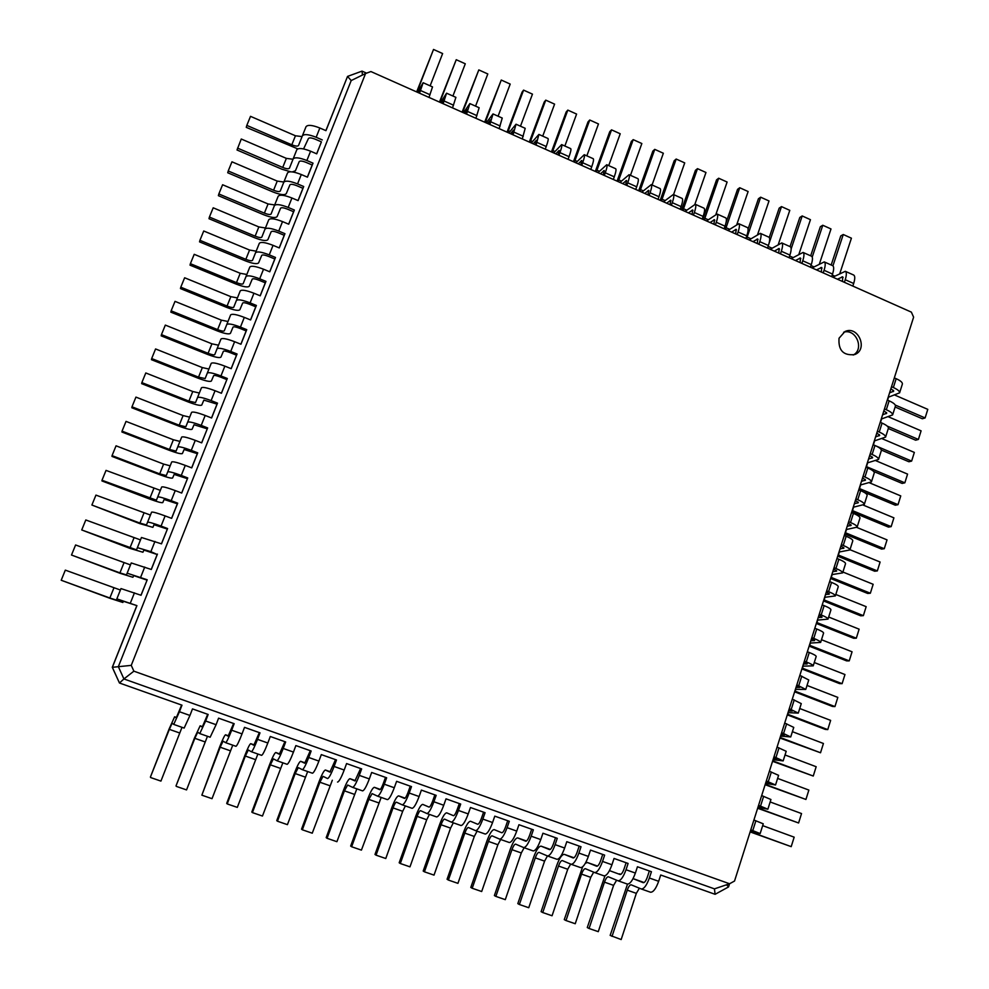 <?xml version="1.0" encoding="UTF-8"?>
<svg xmlns="http://www.w3.org/2000/svg" width="989" height="989" viewBox="0 0 989 989"><rect width="100%" height="100%" fill="white"/><g stroke="black" fill="none" stroke-linecap="round" stroke-linejoin="round"><path stroke-width="1.48" d="M890.916 388.628L893.722 391.137L889.568 392.868M895.119 407.011L922.341 418.755L925.111 417.939L927.793 409.359L894.798 395.081M888.159 397.306L899.607 392.831L902.388 384.029C902.574 382.446 900.509 380.666 896.17 378.688L894.328 377.897M925.111 417.939L895.255 405.057M899.607 392.831C899.78 391.273 897.703 389.505 893.351 387.54L891.509 386.736M715.096 894.303L714.454 888.864L729.561 883.758L133.886 671.172L131.253 665.374L365.559 73.52L370.912 71.554L911.364 312.128L913.613 317.16L734.53 881.038L729.561 883.758L728.547 886.935L715.096 894.303L660.714 875.005L658.662 881.298L649.365 878.009L651.43 871.717L637.448 866.76L635.383 873.052L626.025 869.751L628.102 863.446L614.045 858.452L611.944 864.769L602.536 861.431L604.638 855.114L590.495 850.095L588.368 856.425L578.899 853.074L581.025 846.745L566.796 841.688L564.645 848.03L555.113 844.655L557.264 838.313L542.936 833.233L540.773 839.587L531.18 836.187L533.355 829.833L518.941 824.715L516.74 831.081L507.097 827.669L509.298 821.29L494.784 816.148L492.571 822.527L482.855 819.09L485.08 812.698L470.467 807.519L468.23 813.91L458.451 810.461L460.701 804.057L446.014 798.84L443.74 805.256L433.899 801.77L436.174 795.354L421.388 790.112L419.101 796.528L409.199 793.03L411.498 786.601L396.614 781.322L394.29 787.751L384.325 784.228L386.65 777.787L371.666 772.471L369.33 778.924L359.291 775.376L361.653 768.91L346.57 763.57L344.197 770.035L334.097 766.463L336.483 759.985L321.301 754.607L318.903 761.085L308.741 757.487L311.152 750.997L295.872 745.582L293.449 752.073L283.225 748.45L285.66 741.96L270.281 736.496L267.834 743.011L257.536 739.364L259.996 732.849L244.518 727.36L242.033 733.887L231.673 730.216L234.17 723.688L218.581 718.162L216.084 724.702L205.65 721.006L208.16 714.466L192.484 708.903L189.95 715.455L179.442 711.734L181.988 705.182L119.459 683.003L112.363 667.328L136.915 605.627L123.44 601.275L122.846 602.462L109.791 598.246L61.207 580.246L109.853 597.999L116.381 600.113L116.85 598.877L136.915 605.627M888.32 428.509L915.641 440.192L918.398 439.45L921.093 430.833L888.468 416.826M881.248 419.064L892.622 414.91L895.416 406.071C895.589 404.55 893.487 402.807 889.136 400.842L887.294 400.038M714.454 888.864L123.922 678.949L119.459 683.003L112.289 667.315L136.742 605.849M325.876 130.635L347.535 76.413L362.036 71.121L366.573 73.149M316.653 153.814L321.413 141.86L315.33 139.226C311.584 137.743 309.285 137.508 308.432 138.534L303.574 148.919M307.369 177.13L312.19 165.015L306.083 162.394C302.325 160.91 300.038 160.663 299.197 161.627L295.427 170.776L292.336 171.913M298.035 200.594L302.918 188.306L296.787 185.697C293.016 184.214 290.729 183.942 289.913 184.869L286.291 193.609C284.708 195.377 280.258 194.821 272.927 191.94L227.73 172.766L228.224 170.973L273.582 190.222C277.266 191.668 279.491 191.94 280.27 191.05L283.781 182.248C285.401 180.381 289.987 180.938 297.553 183.905L303.71 186.525L302.918 188.306M288.652 224.182L293.597 211.733L287.44 209.124C283.658 207.653 281.37 207.356 280.567 208.234L277.118 216.566C275.572 218.248 271.11 217.642 263.754 214.774L218.384 195.674L218.841 193.955L264.384 213.13C268.081 214.564 270.306 214.873 271.073 214.032L274.41 205.625C275.993 203.858 280.579 204.463 288.182 207.418L294.363 210.039L293.597 211.733M279.207 247.905L284.226 235.295L278.045 232.699C274.237 231.228 271.95 230.907 271.171 231.723L267.883 239.659C266.375 241.242 261.924 240.587 254.544 237.719L208.988 218.705L209.408 217.061L255.137 236.161C258.846 237.595 261.071 237.916 261.813 237.125L264.99 229.139C266.536 227.47 271.122 228.113 278.737 231.08L284.943 233.688L284.226 235.295M269.7 271.777L274.794 258.994L268.588 256.411C264.768 254.939 262.481 254.593 261.726 255.36L258.599 262.889C257.128 264.36 252.677 263.667 245.272 260.799L199.531 241.86L199.926 240.302L245.841 259.328C249.549 260.762 251.775 261.108 252.504 260.367L255.521 252.788C257.016 251.218 261.603 251.911 269.255 254.878L275.486 257.461L274.794 258.994M260.156 295.785L265.299 282.829L259.069 280.258C255.249 278.787 252.961 278.416 252.22 279.133L249.265 286.241C247.819 287.626 243.393 286.884 235.951 284.016L190.024 265.163L190.383 263.68L236.482 282.619C240.216 284.053 242.441 284.424 243.146 283.732L245.989 276.574C247.46 275.103 252.022 275.857 259.699 278.811L265.967 281.383L265.299 282.829M250.538 319.929L255.768 306.8L249.5 304.253C245.668 302.782 243.381 302.374 242.664 303.054L239.87 309.73C238.473 311.016 234.034 310.225 226.58 307.356L180.468 288.59L180.789 287.193L227.074 306.046C230.82 307.48 233.033 307.876 233.725 307.233L236.408 300.495C237.83 299.135 242.392 299.927 250.106 302.881L256.386 305.453L255.768 306.8M240.871 344.221L246.162 330.919L239.882 328.373C236.025 326.902 233.75 326.481 233.045 327.099L230.425 333.355C229.065 334.529 224.639 333.701 217.147 330.845L170.85 312.153L171.146 310.843L217.617 329.609C221.375 331.043 223.588 331.463 224.256 330.858L226.765 324.553C228.15 323.304 232.712 324.145 240.438 327.099L246.756 329.658L246.162 330.919M231.154 368.65L236.507 355.187L230.202 352.64C226.333 351.182 224.058 350.724 223.378 351.293L220.93 357.116C219.607 358.191 215.182 357.301 207.665 354.458L161.182 335.852L161.442 334.628L208.098 353.308C211.869 354.742 214.081 355.175 214.737 354.631L217.061 348.758C218.408 347.621 222.97 348.511 230.721 351.454L237.063 354L236.507 355.187M221.363 393.226L227.309 378.49L221.437 393.263L215.058 390.729C207.257 387.799 202.708 386.81 201.435 387.787L197.503 397.603C198.764 396.676 203.301 397.677 211.114 400.607L217.506 403.129L217.024 404.13L203.858 400.112L201.768 405.045C200.52 405.923 196.106 404.934 188.54 402.09L141.674 383.658L141.86 382.607L188.911 401.114L195.525 402.585L201.435 387.787M211.522 417.951L217.024 404.13M201.632 442.825L207.641 427.916L201.694 442.862L195.266 440.352C187.403 437.422 182.878 436.334 181.679 437.089L177.699 447.028C178.873 446.311 183.41 447.424 191.273 450.354L197.726 452.851L197.318 453.654L184.115 449.513L182.384 453.543C181.21 454.198 176.821 453.11 169.193 450.279L121.931 432.02L122.043 431.142L169.49 449.476L176.079 451.108L181.679 437.089M191.668 467.846L197.318 453.654M181.655 493.029L187.737 477.934L181.716 493.054L175.238 490.581C167.314 487.651 162.802 486.452 161.689 486.984L157.659 497.034C158.759 496.552 163.272 497.776 171.196 500.694L177.699 503.166L177.365 503.784L164.125 499.494L162.765 502.597C161.677 503.042 157.3 501.856 149.623 499.025L101.966 480.951L102.003 480.258L156.423 500.187L161.689 486.984M171.567 518.347L177.365 503.784M161.43 543.826L167.598 528.546L161.504 543.851L141.452 537.484L137.384 547.646L150.872 551.639L157.177 554.508L143.912 550.082L142.923 552.233L129.819 548.339L81.728 529.956L136.519 549.859L141.452 537.484M151.23 569.454L157.177 554.508M140.97 595.242L147.213 579.777L141.044 595.267L120.979 588.579L116.85 598.877L120.979 588.579M750.713 830.068L754.075 831.452L750.552 830.599M750.132 831.91L791.2 846.646L750.206 831.687M750.367 831.168L760.158 833.566L750.787 829.833M728.547 886.935L726.569 884.759M791.2 846.646L794.167 837.164L762.667 825.63M760.158 833.566L763.248 823.812L753.915 820.017M758.464 805.664L761.79 807.123L758.229 806.418M757.648 808.248L798.593 822.984L757.747 807.939M757.982 807.209L767.872 809.212L758.575 805.33M883.894 410.744L886.725 413.204L882.596 414.811M918.398 439.45L887.281 426.135M892.622 414.91C892.783 413.414 890.681 411.696 886.317 409.73L884.463 408.939M798.593 822.984L801.535 813.564L770.159 801.955M767.872 809.212L770.938 799.508L761.666 795.576M881.372 450.069L908.903 461.752L911.635 461.084L914.343 452.418L882.163 438.708M874.301 440.933L885.588 437.113L888.406 428.225C888.555 426.766 886.441 425.06 882.064 423.107L880.21 422.315M766.178 781.409L769.467 782.917L765.869 782.361M765.115 784.71L805.936 799.458L765.251 784.314M765.548 783.375L775.537 784.982L766.314 780.976M876.823 432.984L879.691 435.383L875.586 436.866M911.635 461.084L875.957 445.928M885.588 437.113C885.736 435.692 883.61 433.998 879.233 432.045L877.379 431.253M805.936 799.458L808.866 790.075L777.614 778.405M775.537 784.982L778.59 775.339L769.393 771.272M873.608 471.419L902.129 483.423L904.848 482.817L907.568 474.102L875.871 460.713M867.316 462.926L878.529 459.44L881.36 450.502C881.483 449.105 879.357 447.436 874.968 445.495L873.102 444.704M773.831 757.277L777.107 758.847L773.46 758.452M772.557 761.307L813.255 776.044L772.706 760.813M773.077 759.676L783.152 760.9L774.004 756.746M869.727 455.348L872.619 457.684L868.552 459.044M904.848 482.817L866.179 466.524M878.529 459.44C878.652 458.068 876.514 456.411 872.113 454.483L870.246 453.691M813.255 776.044L816.172 766.722L785.031 754.978M783.152 760.9L786.193 751.294L777.07 747.103M863.051 491.731L895.317 505.206L898.024 504.674L900.756 495.909L869.628 482.867M860.294 485.03L871.433 481.89L874.276 472.89C874.375 471.555 872.236 469.923 867.823 467.995L865.956 467.216M781.458 733.282L784.697 734.914L781.013 734.654M779.95 738.029L820.524 752.765L780.136 737.448M780.556 736.1L790.73 736.941L781.656 732.664M862.581 477.823L865.511 480.11L861.468 481.346M898.024 504.674L859.206 488.455M871.433 481.89C871.532 480.58 869.368 478.96 864.955 477.032L863.088 476.253M820.524 752.765L823.429 743.493L792.399 731.675M790.73 736.941L793.759 727.397L784.697 723.058M851.764 511.894L888.468 527.1L891.163 526.63L893.908 517.84L863.397 505.156M853.235 507.246L864.287 504.452L867.143 495.415C867.242 494.141 865.066 492.547 860.64 490.631L858.773 489.839M789.037 709.41L792.238 711.116L788.53 711.004M787.306 714.862L825.222 729.375L827.756 729.61L787.516 714.206M788.01 712.661L798.271 713.118L789.259 708.705M855.411 500.422L858.353 502.647L854.348 503.76M891.163 526.63L852.209 510.497M864.287 504.452C864.374 503.203 862.198 501.621 857.76 499.717L855.881 498.926M827.756 729.61L830.636 720.388L799.73 708.507M798.271 713.118L801.275 703.624L792.288 699.161M844.754 533.973L881.595 549.105L884.265 548.722L887.034 539.87L856.907 527.458M846.151 529.585L857.117 527.137L859.985 518.051C860.059 516.839 857.871 515.281 853.42 513.378L851.541 512.599M796.578 685.674L799.742 687.442L796.009 687.466M794.624 691.83L832.404 706.43L834.951 706.579L794.859 691.088M795.416 689.345L805.763 689.42L796.825 684.883M848.191 523.132L851.17 525.32L847.19 526.284M884.265 548.722L845.175 532.651M857.117 527.137C857.166 525.95 854.978 524.405 850.528 522.513L848.636 521.735M834.951 706.579L837.819 697.393L807.024 685.451M805.763 689.42L808.755 679.975L799.841 675.388M837.708 556.177L874.672 571.222L877.33 570.913L880.111 562.024L849.971 549.699M839.018 552.047L849.897 549.946L852.79 540.81C852.827 539.66 850.627 538.14 846.164 536.248L844.272 535.469M804.069 662.074L807.209 663.903L803.439 664.064M801.894 668.923L839.537 683.597L842.109 683.671L802.166 668.094M802.771 666.153L813.218 665.857C813.156 665.065 810.832 663.767 806.282 661.938L804.354 661.184M840.934 545.977L843.938 548.104L839.995 548.944M877.33 570.913L838.103 554.928M849.897 549.946C849.934 548.821 847.721 547.325 843.246 545.433L841.355 544.655M842.109 683.671L844.965 674.535L814.281 662.531M813.218 665.857L816.197 656.461C816.135 655.658 813.823 654.335 809.274 652.505L807.345 651.751M830.612 578.491L867.724 593.462L870.357 593.227L873.151 584.289L842.912 572.025M831.848 574.621L842.64 572.878L845.546 563.681C845.57 562.605 843.345 561.122 838.87 559.242L836.966 558.476M811.524 638.597L814.639 640.489L810.832 640.798M809.138 646.138L846.633 660.887L849.23 660.875L809.422 645.211M810.102 643.085L820.635 642.417C820.586 641.564 818.299 640.217 813.749 638.387L811.833 637.633M833.64 568.947L836.682 571.012L832.763 571.716M870.357 593.227L830.983 577.316M842.64 572.878C842.653 571.815 840.427 570.356 835.94 568.477L834.036 567.711M849.23 660.875L852.061 651.788L821.488 639.722M820.635 642.417L823.59 633.084C823.553 632.206 821.266 630.834 816.729 629.004L814.812 628.238M823.491 600.916L860.727 615.813L863.36 615.653L866.166 606.665L835.804 594.476M824.628 597.319L835.346 595.934L838.264 586.687C838.276 585.673 836.026 584.239 831.526 582.373L829.623 581.606M818.941 615.257L822.02 617.21L818.175 617.643M816.333 623.466L853.705 638.288L856.313 638.202L816.654 622.464M817.384 620.14L828.016 619.114C827.978 618.187 825.716 616.802 821.191 614.96L819.275 614.194M826.31 592.04L829.375 594.043L825.494 594.624M863.36 615.653L823.837 599.829M835.346 595.934C835.346 594.945 833.084 593.511 828.584 591.657L826.68 590.89M856.313 638.202L859.132 629.177L828.671 617.037M828.016 619.114L830.945 609.83C830.933 608.878 828.671 607.469 824.146 605.627L822.242 604.86M839.043 338.238C838.178 350.366 843.382 355.817 854.644 354.581C868.527 349.599 858.205 325.084 844.94 331.55L839.043 338.238M649.353 870.975L647.313 877.206C645.953 880.927 644.593 882.744 643.246 882.683L633.047 878.628M181.63 705.046L176.24 717.878L174.62 716.802L169.057 729.116L150.402 777.107L169.354 729.363L172.135 723.206L173.718 724.405L179.442 711.734M626.111 862.729L624.047 868.985C622.687 872.706 621.352 874.548 620.041 874.486L609.471 870.617M207.702 714.293L202.263 727.063L200.149 725.815L194.45 738.029L176.005 785.921L194.845 738.313L197.689 732.206L199.766 733.578L205.65 721.006M602.721 854.434L600.644 860.702C599.272 864.435 597.949 866.277 596.688 866.253L587.478 862.532L585.377 863.236M233.602 723.491L228.125 736.187L225.517 734.778C224.59 735.297 222.636 739.327 219.682 746.893L201.855 795.181L220.176 747.214L223.081 741.144L225.665 742.69C226.617 742.17 228.632 738.004 231.673 730.216M579.195 846.09L577.082 852.357C575.697 856.103 574.399 857.97 573.187 857.958L564.336 854.36C561.999 854.36 559.49 857.995 556.807 865.276L541.107 911.648L542.751 912.55L558.501 866.018C559.836 862.371 561.097 860.554 562.259 860.554L571.11 864.275C573.533 864.312 576.13 860.578 578.899 853.074M259.328 732.614L253.814 745.249L250.724 743.666C249.685 744.148 247.695 748.154 244.765 755.695L226.704 803.377L227.21 803.921L245.334 756.041L248.326 750.033L251.379 751.739C252.455 751.257 254.507 747.14 257.536 739.364M555.521 837.695L553.383 843.976C551.986 847.734 550.712 849.613 549.55 849.613L541.094 846.164C538.857 846.188 536.384 849.848 533.677 857.154L517.816 903.625L519.386 904.502L535.296 857.871C536.644 854.212 537.88 852.382 539.005 852.37L547.436 855.942C549.773 855.942 552.332 852.172 555.113 844.655M284.894 741.688L279.343 754.261L275.77 752.505C274.621 752.95 272.593 756.931 269.676 764.448L251.812 812.031L252.418 812.599L270.343 764.831L273.397 758.86L276.932 760.726C278.119 760.294 280.221 756.202 283.225 748.45M531.686 829.239L529.535 835.532C528.126 839.302 526.865 841.194 525.752 841.219L517.717 837.918C515.578 837.967 513.143 841.664 510.411 848.982L494.376 895.552L495.86 896.405L511.943 849.675C513.316 846.003 514.527 844.161 515.603 844.124L523.614 847.561C525.851 847.524 528.373 843.728 531.18 836.187M310.299 750.7L304.699 763.211L300.656 761.295C299.395 761.691 297.33 765.647 294.425 773.138L276.759 820.623L277.464 821.216L295.192 773.559L298.307 767.625L302.313 769.665C303.623 769.269 305.762 765.214 308.741 757.487M507.716 820.734L505.527 827.039C504.118 830.822 502.882 832.726 501.806 832.763L494.203 829.61C492.151 829.709 489.753 833.418 487.008 840.761L470.801 887.43L472.198 888.258L488.455 841.416C489.827 837.745 491.026 835.89 492.052 835.841L499.655 839.129C501.782 839.043 504.266 835.223 507.097 827.669M335.531 759.651L329.893 772.1L325.381 770.023C324.021 770.382 321.907 774.3 319.027 781.78L301.546 829.153L302.337 829.783L319.88 782.225L323.057 776.34L327.544 778.541C328.954 778.195 331.142 774.164 334.097 766.463M483.584 812.167L481.371 818.496C479.949 822.279 478.738 824.208 477.712 824.27L470.529 821.253C468.576 821.389 466.215 825.135 463.458 832.491L447.065 879.258L448.388 880.062L464.818 833.121C466.202 829.437 467.389 827.558 468.366 827.496L475.524 830.636C477.563 830.513 480.011 826.668 482.855 819.09M360.602 768.54L354.927 780.927L349.958 778.702C348.487 779.011 346.335 782.905 343.48 790.359L326.185 837.634L327.062 838.301L344.419 790.841L347.658 785.006L352.603 787.368C354.124 787.059 356.349 783.053 359.291 775.376M459.304 803.562L457.066 809.892C455.632 813.687 454.433 815.628 453.469 815.702L446.719 812.847C444.852 813.02 442.54 816.79 439.759 824.171L423.193 871.037L424.429 871.816L441.045 824.764C442.429 821.08 443.591 819.189 444.518 819.102L451.256 822.094C453.197 821.933 455.595 818.064 458.451 810.461M385.512 777.379L383.2 783.758C381.742 787.59 380.604 789.568 379.801 789.704L374.374 787.318C372.804 787.59 370.615 791.46 367.772 798.889L350.662 846.065L351.639 846.757L368.798 799.409L372.099 793.611L377.501 796.133C379.133 795.861 381.395 791.892 384.325 784.228M434.863 794.884L432.601 801.238C431.167 805.046 429.98 806.999 429.065 807.098L422.748 804.391C420.993 804.601 418.706 808.396 415.912 815.801L399.173 862.767L400.31 863.508L417.111 816.37C418.508 812.661 419.657 810.757 420.535 810.659L426.828 813.49C428.657 813.304 431.019 809.398 433.899 801.77M410.262 786.156L407.987 792.535C406.528 796.343 405.379 798.308 404.513 798.432L398.641 795.885C396.972 796.12 394.735 799.953 391.916 807.37L374.992 854.447L376.055 855.164L393.029 807.914C394.438 804.193 395.563 802.277 396.391 802.166L402.239 804.836C403.969 804.613 406.294 800.67 409.199 793.03M112.289 667.315L131.253 665.374M297.776 148.869L246.261 127.358L246.817 125.393L291.817 144.802C295.476 146.248 297.714 146.483 298.53 145.494L306.034 126.691C307.74 124.602 312.351 125.034 319.855 128.014L325.95 130.659L347.535 76.413L351.206 80.554L365.559 73.52M321.413 141.86L316.727 153.839L310.595 151.206C303.067 148.239 298.468 147.744 296.799 149.747L293.09 159.006C294.747 157.041 299.346 157.548 306.887 160.515L313.019 163.16L312.19 165.015M146.99 580.11L133.7 575.61L132.909 577.279L119.83 573.224L71.492 555.027L119.941 572.878L126.481 574.906L127.148 573.187L147.213 579.777M131.253 562.951L127.148 573.187L131.253 562.951L151.305 569.479L157.436 554.087M287.515 172.939L283.781 182.248L287.515 172.939C289.147 171.035 293.733 171.567 301.299 174.534L307.443 177.167L313.019 163.16M278.169 196.255L274.41 205.625L278.169 196.255C279.763 194.45 284.35 195.031 291.94 197.998L298.109 200.619L303.71 186.525M167.302 529.066L154.049 524.714L152.875 527.347L139.758 523.614L91.89 505.033L139.931 523.082L146.496 524.949L147.546 522.266C148.597 521.895 153.11 523.181 161.071 526.086L167.598 528.546M151.601 512.154L147.546 522.266L151.601 512.154C152.665 511.746 157.177 512.994 165.126 515.912L171.641 518.372L177.699 503.166M268.773 219.719L264.99 229.139L268.773 219.719C270.318 218.013 274.905 218.643 282.52 221.598L288.714 224.206L294.363 210.039M255.521 252.776L259.316 243.306C260.836 241.699 265.411 242.379 273.051 245.334L279.269 247.93L284.943 233.688M187.366 478.651L174.151 474.423L172.605 477.996C171.468 478.552 167.092 477.415 159.439 474.584L111.98 456.411L112.054 455.632L159.699 473.867L166.276 475.573L167.71 471.951C168.847 471.357 173.372 472.519 181.271 475.449L187.737 477.934M171.715 461.962L167.71 471.951L171.715 461.962C172.865 461.319 177.39 462.469 185.277 465.386L191.742 467.884L197.726 452.851M249.809 267.042L245.989 276.574L249.809 267.042C251.293 265.534 255.867 266.264 263.531 269.218L269.774 271.802L275.486 257.461M240.24 290.902L236.408 300.495L240.24 290.902C241.687 289.505 246.249 290.284 253.95 293.238L260.218 295.81L265.967 281.383M207.208 428.818L194.017 424.738L192.101 429.226C190.889 429.992 186.488 428.954 178.898 426.111L131.834 407.765L131.982 406.8L179.219 425.221L185.833 426.778L187.626 422.241C188.85 421.425 193.387 422.476 201.224 425.406L207.641 427.916M191.582 412.364L187.626 422.241L191.582 412.364C192.818 411.498 197.355 412.537 205.193 415.467L211.597 417.988L217.506 403.129M230.622 314.91L226.765 324.553L230.622 314.91C232.032 313.624 236.594 314.44 244.308 317.395L250.613 319.954L256.386 305.453M220.955 339.066L217.061 348.758L220.955 339.066C222.315 337.879 226.864 338.757 234.616 341.7L240.945 344.246L246.756 329.658M226.802 379.578L220.46 377.056C216.579 375.597 214.304 375.115 213.649 375.635L211.374 381.012C210.088 381.989 205.675 381.049 198.134 378.206L151.453 359.687L151.676 358.55L198.529 377.143L205.156 378.54L207.307 373.113C208.617 372.074 213.167 373.026 220.955 375.956L227.309 378.49M211.213 363.359L207.307 373.113L211.213 363.359C212.536 362.271 217.085 363.198 224.862 366.14L231.216 368.687L237.063 354M419.2 93.053L420.659 88.701L418.322 92.657M842.504 281.482L842.69 276.833L837.411 279.219M442.701 103.524L444.086 99.147L441.576 103.017M821.377 272.074L821.636 267.45L816.494 269.898M466.066 113.92L467.377 109.532L464.694 113.302M800.138 262.629L800.447 258.005L795.453 260.54M489.283 124.255L490.519 119.842L487.664 123.526M778.776 253.11L779.147 248.511L774.3 251.119M512.364 134.529L513.526 130.103L510.509 133.7M757.29 243.554L757.722 238.967L753.012 241.65M535.296 144.728L536.384 140.29L533.207 143.801M735.68 233.936L736.175 229.349L731.613 232.118M558.093 154.877L559.119 150.427L555.781 153.851M713.934 224.256L714.503 219.694L710.077 222.537M580.766 164.965L581.717 160.502L578.219 163.84M692.065 214.514L692.696 209.977L688.418 212.895M603.29 175.004L604.18 170.516L600.521 173.767M670.072 204.723L670.765 200.198L666.635 203.202M625.678 184.968L626.507 180.468L622.687 183.633M647.943 194.87L648.697 190.358L644.729 193.448M831.18 264.99L840.761 235.926L843.258 234.504L851.418 238.188L839.834 273.483M832.787 277.155L845.323 271.307L853.717 275.053C855.114 276.018 855.102 278.824 853.668 283.484L852.827 286.081M351.206 80.554L118.346 666.648L123.922 678.949L133.886 671.172M853.247 355.039C864.72 349.092 855.905 328.163 843.642 332.242M644.024 882.571L642.232 881.854M627.508 884.117L610.151 935.409L621.166 939.55L636.335 893.351L639.389 888.196M641.305 888.975L650.49 892.214C653.235 892.362 655.954 888.728 658.662 881.298M612.03 936.398L627.261 890.162C628.571 886.54 629.882 884.759 631.192 884.821L641.231 888.963C643.95 889.099 646.658 885.452 649.365 878.009M150.637 777.552L160.923 781.1L182.001 727.323M173.718 724.405L184.152 728.077L189.95 715.455M620.82 874.363L619.473 873.831M604.959 875.834L587.268 927.534L589.073 928.498L598.271 931.663L613.6 885.365L616.617 880.21M618.076 880.803L627.31 884.055C629.968 884.178 632.651 880.507 635.383 873.052M589.073 928.498L604.477 882.163C605.8 878.529 607.098 876.736 608.359 876.786L618.001 880.779C620.622 880.89 623.293 877.206 626.025 869.751M176.326 786.391L186.55 789.914L207.455 736.286M210.15 737.225L199.766 733.578L210.15 737.225L216.084 724.702M597.467 866.104L596.577 865.746M582.645 866.834L564.262 919.609L565.992 920.549L575.239 923.738L590.742 877.342L593.697 872.162M594.698 872.57L603.995 875.846C606.554 875.933 609.212 872.236 611.944 864.769M565.992 920.549L581.557 874.115C582.892 870.481 584.165 868.663 585.377 868.688L594.624 872.558C597.146 872.619 599.791 868.911 602.536 861.431M201.855 795.181L212.017 798.679L232.749 745.187M235.951 746.299L225.677 742.69L235.963 746.312C236.977 745.805 239.004 741.663 242.033 733.887M542.751 912.55L552.06 915.765L567.735 869.257L570.641 864.077M571.172 864.299L580.531 867.588C583.003 867.637 585.612 863.916 588.368 856.425M227.21 803.921L237.311 807.395L257.882 754.026M261.591 755.336L251.404 751.739L261.615 755.349C262.74 754.879 264.817 750.775 267.834 743.011M519.386 904.502L528.744 907.729L544.593 861.135L547.449 855.942M547.498 855.967L556.918 859.28C559.292 859.293 561.863 855.547 564.645 848.03M252.418 812.599L262.456 816.049L282.854 762.816M276.957 760.739L287.107 764.312C288.343 763.891 290.457 759.812 293.449 752.073M495.86 896.405L505.292 899.656L521.302 852.951L524.133 847.746M523.614 847.561L533.158 850.923C535.432 850.899 537.979 847.116 540.773 839.587M277.464 821.216L287.428 824.653L307.666 771.556M312.4 773.213L302.35 769.677L312.425 773.225C313.773 772.854 315.936 768.799 318.903 761.085M472.198 888.258L481.68 891.522L497.875 844.73L500.669 839.488M499.705 839.142L509.261 842.504C511.437 842.443 513.934 838.635 516.74 831.081M302.337 829.783L312.252 833.195L332.329 780.234M337.546 782.064L337.583 782.076C339.042 781.743 341.242 777.725 344.197 770.035M448.388 880.062L457.932 883.35L474.3 836.447L477.069 831.18M475.524 830.636L485.191 834.036C487.268 833.937 489.728 830.092 492.571 822.527M327.062 838.301L336.915 841.688L356.831 788.851M352.64 787.38L362.58 790.879C364.137 790.582 366.387 786.601 369.33 778.924M424.429 871.816L434.023 875.117L450.576 828.114L453.321 822.823M451.305 822.106L460.985 825.518C462.963 825.37 465.374 821.513 468.23 813.91M351.639 846.757L361.418 850.12L381.185 797.431M377.538 796.145L387.416 799.619C389.085 799.359 391.372 795.403 394.29 787.751M400.31 863.508L409.978 866.846L426.704 819.733L429.424 814.404M426.877 813.502L436.619 816.939C438.498 816.766 440.871 812.859 443.74 805.256M376.055 855.164L385.772 858.514L402.684 811.301L405.379 805.948M402.288 804.848L412.092 808.31C413.872 808.087 416.196 804.168 419.101 796.528M246.817 125.393L250.514 116.343L295.439 135.777L302.078 136.593M61.207 580.246L65.323 570.134L120.398 590.025M306.034 126.691L302.35 135.901C304.043 133.836 308.642 134.294 316.159 137.273L322.266 139.919M290.679 171.789L282.038 169.255L237.014 149.994L241.267 139.016L286.365 158.376L292.991 159.254M71.492 555.027L75.597 544.976L130.474 564.892M237.545 148.115L282.73 167.45C286.39 168.896 288.627 169.144 289.431 168.217L296.799 149.747M228.224 170.973L231.958 161.813L277.241 181.098L283.868 182.038M81.728 529.956L85.796 519.967L140.487 539.907M218.841 193.955L222.599 184.745L268.068 203.957L274.682 204.946M91.89 505.033L95.945 495.106L150.439 515.059M209.408 217.061L213.191 207.801L258.846 226.926L265.448 227.989M102.003 480.258L106.033 470.393L160.329 490.371M199.926 240.302L203.734 230.993L249.562 250.044L256.163 251.169M112.054 455.632L116.059 445.816L163.618 464.088L170.17 465.819M190.383 263.68L194.215 254.321L240.228 273.285L246.83 274.472M122.043 431.142L126.023 421.388L173.384 439.759L179.949 441.415M180.789 287.193L184.634 277.773L230.845 296.663L237.434 297.912M131.982 406.8L135.938 397.108L183.101 415.565L189.665 417.148M171.146 310.843L175.016 301.361L221.412 320.164L227.989 321.487M141.86 382.607L145.791 372.964L192.768 391.508L199.333 393.029M161.442 334.628L165.324 325.097L211.918 343.813L218.495 345.198M151.676 358.55L155.582 348.956L202.362 367.587L208.939 369.045M362.036 71.121L362.444 75.04M416.653 91.928L433.528 49.45L416.987 92.064M417.506 92.298L423.131 82.717L419.534 93.201M433.528 49.45L442.627 53.554L430.128 85.845M423.131 82.717L432.527 86.908L428.991 97.416M843.258 234.504L832.936 265.831M845.323 271.307C846.695 272.259 846.671 275.066 845.236 279.726L844.383 282.322M439.45 102.065L456.238 59.711L439.87 102.263M440.538 102.559L446.571 93.189L443.121 103.709M810.671 255.83L820.351 226.716L822.786 225.257L830.995 228.953L819.424 263.878M812.043 267.92L824.27 261.9L832.701 265.67C834.036 266.61 833.987 269.404 832.54 274.077L831.687 276.66M456.238 59.711L465.287 63.791L452.913 96.02M446.571 93.189L455.904 97.355L452.529 107.888M822.786 225.257L812.229 257.041M824.27 261.9C825.58 262.827 825.506 265.621 824.06 270.294L823.194 272.89M462.11 112.153L478.812 69.91L462.629 112.387M463.433 112.746L469.862 103.585L466.573 114.143M790.038 246.607L799.817 217.456L802.203 215.948L810.448 219.682L798.927 254.173M791.188 258.636L803.08 252.442L811.573 256.225C812.847 257.14 812.748 259.934 811.289 264.607L810.424 267.203M478.812 69.91L487.812 73.965L475.561 106.132M469.862 103.585L479.146 107.739L475.919 118.297M802.203 215.948L791.138 248.931M803.08 252.442C804.329 253.332 804.23 256.126 802.747 260.799L801.881 263.395M484.647 122.191L501.262 80.035L485.24 122.451M486.192 122.883L493.017 113.933L489.889 124.515M769.257 237.459L779.184 208.135L781.495 206.602L789.791 210.348L778.331 244.357M770.221 249.302L781.767 242.923L790.31 246.731C791.534 247.621 791.398 250.402 789.914 255.075L789.037 257.684M501.262 80.035L510.2 84.077L498.085 116.195M493.017 113.933L502.239 118.05L499.161 128.644M781.495 206.602L769.009 243.504M781.767 242.923C782.967 243.788 782.818 246.57 781.322 251.255L780.445 253.852M507.036 132.155L522.068 92.113L523.577 90.123L507.728 132.464M508.828 132.946L516.035 124.218L513.044 134.825M748.092 229.015L758.415 198.764L760.665 197.194L769.009 200.965L757.636 234.43M749.118 239.919L760.331 233.342L768.923 237.187C770.085 238.04 769.912 240.809 768.404 245.495L767.526 248.103M523.577 90.123L532.465 94.128L520.474 126.196M516.035 124.218L525.208 128.31L522.279 138.942M760.665 197.194L746.584 238.782M760.331 233.342C761.468 234.195 761.283 236.964 759.775 241.65L758.884 244.258M529.3 142.07L544.185 102.09L545.755 100.136L530.079 142.404M531.316 142.96L538.906 134.43L536.075 145.074M725.951 223.02L737.547 189.344L739.735 187.737L748.117 191.532L736.854 224.379M727.904 230.474L738.783 223.712L747.412 227.569C748.512 228.41 748.302 231.166 746.769 235.864L745.879 238.473M545.755 100.136L554.594 104.129L542.726 136.136M538.906 134.43L548.03 138.509C548.549 139.09 547.943 141.748 546.225 146.508L545.248 149.166M739.735 187.737L725.493 229.399M738.783 223.712C739.846 224.54 739.624 227.297 738.091 231.995L737.188 234.603M551.442 151.923L566.165 112.004L567.81 110.1L552.295 152.306M553.667 152.912L561.653 144.592C562.209 145.198 561.641 147.868 559.935 152.615L558.958 155.261M702.845 219.311L716.543 179.874L718.669 178.23L727.113 182.038L715.974 214.217M706.566 220.967L717.087 214.032L725.778 217.914C726.816 218.717 726.569 221.462 725.024 226.172L724.121 228.78M567.81 110.1L576.599 114.069L564.855 146.026M561.653 144.592L570.715 148.634C571.296 149.252 570.74 151.923 569.046 156.67L568.069 159.328M718.669 178.23L704.279 219.954M717.087 214.032C718.101 214.823 717.829 217.568 716.283 222.278L715.368 224.886M573.447 161.714L588.022 121.87L589.741 120.003L574.386 162.134M575.895 162.802L584.252 154.692C584.882 155.322 584.351 158.005 582.669 162.74L581.705 165.386M681.594 209.853L695.428 170.343L697.492 168.662L705.973 172.494L694.908 204.216M685.105 211.411L695.279 204.278L704.02 208.185C704.996 208.963 704.7 211.708 703.13 216.418L702.215 219.039M589.741 120.003L598.469 123.946L586.848 155.842M584.252 154.692L593.264 158.71C593.907 159.353 593.4 162.035 591.731 166.782L590.767 169.428M697.492 168.662L682.942 210.459M695.279 204.278C696.231 205.057 695.91 207.789 694.34 212.499L693.425 215.12M595.329 171.456L609.756 131.673L611.536 129.843L596.355 171.913M597.999 172.642L606.727 164.73C607.419 165.386 606.937 168.081 605.268 172.815L604.316 175.461M660.207 200.334L674.189 160.762L676.179 159.044L684.722 162.901L673.571 194.586M663.52 201.805L673.336 194.487L682.126 198.406C683.04 199.16 682.707 201.892 681.112 206.602L680.197 209.235M611.536 129.843L620.214 133.762L608.717 165.62M606.727 164.73L615.677 168.723C616.394 169.391 615.924 172.098 614.28 176.821L613.328 179.466M676.179 159.044L661.48 200.903M673.336 194.487C674.226 195.229 673.868 197.948 672.273 202.671L671.346 205.292M617.074 181.135L631.353 141.427L633.207 139.634L618.187 181.63M619.967 182.421L629.066 174.707C629.82 175.387 629.375 178.094 627.743 182.829L626.791 185.462M638.709 190.766L652.839 151.119L654.755 149.364L663.347 153.246L652.072 184.98M641.799 192.138L651.269 184.622L660.108 188.578C660.961 189.295 660.578 192.014 658.971 196.737L658.044 199.37M633.207 139.634L641.849 143.529L630.463 175.325M629.066 174.707L637.954 178.675C638.746 179.38 638.313 182.087 636.693 186.81L635.754 189.443M654.755 149.364L639.895 191.297M651.269 184.622C652.085 185.339 651.689 188.058 650.07 192.781L649.143 195.402M893.487 390.358L893.067 391.681M896.17 378.688L893.351 387.54M888.505 397.182L887.553 400.162M886.478 412.45L886.07 413.723M879.431 434.666L879.048 435.877M872.347 456.992L871.977 458.142M865.227 479.442L864.881 480.543M858.069 502.004L857.735 503.042M850.874 524.702L850.552 525.678M843.629 547.51L843.345 548.438M806.851 663.458L806.653 664.076M836.36 570.443L836.076 571.308M814.293 640.007L814.071 640.699M829.042 593.511L828.782 594.315M821.686 616.703L821.451 617.445M889.136 400.842L886.317 409.73M755.893 820.734L752.777 830.55M882.064 423.107L879.233 432.045M763.644 796.306L760.541 806.06M874.968 445.495L872.113 454.483M771.358 772.001L768.268 781.706M867.823 467.995L864.955 477.032M779.023 747.832L775.957 757.487M860.64 490.631L857.76 499.717M786.651 723.8L783.597 733.405M853.42 513.378L850.528 522.513M794.229 699.903L791.2 709.447M846.164 536.248L843.246 545.433M801.77 676.142L798.766 685.637M838.87 559.242L835.94 568.477M809.274 652.505L806.282 661.938M831.526 582.373L828.584 591.657M816.729 629.004L813.749 638.387M824.146 605.627L821.191 614.96M881.595 418.953L880.482 422.427M758.279 807.271L758.031 808.038M874.647 440.834L873.374 444.815M765.857 783.424L765.535 784.413M867.662 462.84L866.451 466.647M773.386 759.713L773.002 760.924M860.64 484.956L859.478 488.578M780.865 736.137L780.42 737.559M853.569 507.184L852.481 510.608M788.32 712.686L787.8 714.318M846.473 529.535L845.447 532.774M795.725 689.358L795.144 691.2M839.34 551.998L838.375 555.039M803.093 666.153L802.438 668.205M832.169 574.584L831.267 577.44M810.424 643.073L809.707 645.322M824.962 597.294L824.121 599.952M817.705 620.128L816.926 622.576M841.837 276.932L843.123 277.501M820.808 267.562L822.044 268.106M799.656 258.129L800.843 258.661M778.38 248.647L779.517 249.154M756.993 239.115L758.069 239.598M735.47 229.522L736.496 229.98M713.811 219.867L714.787 220.3M581.211 160.762L581.853 161.046M692.04 210.163L692.955 210.57M603.636 170.763L604.341 171.072M670.134 200.396L670.999 200.792M625.938 180.703L626.692 181.036M648.092 190.58L648.908 190.939M845.236 279.726L853.668 283.484M832.231 274.991L834.765 276.129M420.572 90.531L430.03 94.734M444.16 101.026L453.543 105.217M467.599 111.473L476.933 115.639M824.06 270.294L832.54 274.077M490.89 121.857L500.174 125.986M802.747 260.799L811.289 264.607M514.045 132.167L523.268 136.284M781.322 251.255L789.914 255.075M537.064 142.428L546.225 146.508M759.775 241.65L768.404 245.495M559.935 152.615L569.046 156.67M738.091 231.995L746.769 235.864M582.669 162.74L591.731 166.782M716.283 222.278L725.024 226.172M605.268 172.815L614.28 176.821M694.34 212.499L703.13 216.418M627.743 182.829L636.693 186.81M672.273 202.671L681.112 206.602M650.07 192.781L658.971 196.737M130.301 603.216L134.442 592.844M140.623 577.353L144.728 567.043M316.159 137.273L319.855 128.014M150.872 551.639L154.964 541.403M306.887 160.515L310.595 151.206M161.071 526.086L165.126 515.912M297.553 183.905L301.299 174.534M171.196 500.694L175.238 490.581M288.182 207.418L291.94 197.998M181.271 475.449L185.277 465.386M278.737 231.08L282.52 221.598M191.273 450.354L195.266 440.352M269.255 254.878L273.051 245.334M201.224 425.406L205.193 415.467M259.699 278.811L263.531 269.218M211.114 400.607L215.058 390.729M250.106 302.881L253.95 293.238M220.955 375.956L224.862 366.14M240.438 327.099L244.308 317.395M230.721 351.454L234.616 341.7M636.335 893.351L627.261 890.162M642.331 881.904L633.244 878.689M184.139 728.077L173.73 724.405M179.565 732.948L169.354 729.363M174.62 716.802L176.537 717.482L174.62 716.815M613.6 885.365L604.477 882.163M204.995 741.886L194.845 738.313M202.597 726.68L200.161 725.827L202.597 726.68M590.742 877.342L581.557 874.115M596.676 865.783L587.478 862.532M230.252 750.75L220.176 747.214M228.484 735.828L225.529 734.778M567.735 869.257L558.501 866.018M573.632 857.648L564.385 854.385M255.36 759.564L245.334 756.041M254.21 744.902L250.736 743.679L254.21 744.902M544.593 861.135L535.296 857.871M541.094 846.164L550.304 849.415L541.144 846.176M280.307 768.329L270.343 764.831M275.77 752.505L279.763 753.927L275.783 752.518M533.108 850.899L523.676 847.573M521.302 852.951L511.943 849.675M526.482 841.009L517.766 837.93L526.482 841.009M305.082 777.033L295.192 773.559M305.156 762.89L300.668 761.307L305.156 762.89M497.875 844.73L488.455 841.416M329.72 785.674L319.88 782.225M325.381 770.023L330.388 771.791L325.406 770.035M485.142 834.011L475.585 830.649M474.3 836.447L464.818 833.121M354.186 794.266L344.419 790.841M355.447 780.642L349.982 778.702L355.447 780.63M450.576 828.114L441.045 824.764M378.515 802.808L368.798 799.409M380.357 789.432L374.398 787.331L380.357 789.432M426.704 819.733L417.111 816.37M402.684 811.301L393.029 807.914M398.641 795.885L405.094 798.16L398.666 795.898M109.853 597.999L113.896 587.936M291.817 144.802L295.439 135.777M119.941 572.878L123.959 562.877M282.73 167.45L286.365 158.376M129.967 547.906L133.96 537.954M273.582 190.222L277.241 181.098M139.931 523.082L143.9 513.192M264.384 213.13L268.068 203.957M149.846 498.407L153.79 488.566M255.137 236.161L258.846 226.926M159.699 473.867L163.618 464.088M255.521 252.788L259.316 243.306M245.841 259.328L249.562 250.044M169.49 449.476L173.384 439.759M236.482 282.619L240.228 273.285M179.219 425.221L183.101 415.565M227.074 306.046L230.845 296.663M188.911 401.114L192.768 391.508M217.617 329.609L221.412 320.164M198.529 377.143L202.362 367.587M208.098 353.308L211.918 343.813M417.642 90.333L418.434 90.691M440.513 100.519L441.527 100.977M810.98 265.534L813.984 266.869M463.248 110.657L464.484 111.201M789.593 256.003L793.079 257.548M485.859 120.72L487.305 121.363M768.094 246.422L772.05 248.19M508.334 130.733L509.99 131.463M747.066 237.063L750.898 238.769M530.673 140.685L532.539 141.514M725.988 227.668L729.635 229.3M552.876 150.575L554.953 151.49M704.786 218.223L708.235 219.768M574.955 160.403L577.242 161.417M683.461 208.728L686.725 210.187M596.911 170.182L599.396 171.282M662.012 199.172L665.078 200.544M618.731 179.899L621.413 181.098M640.439 189.567L643.307 190.852M641.231 888.963L650.49 892.214M633.195 878.665L642.281 881.879M618.001 880.779L627.31 884.055M594.624 872.558L603.995 875.846M587.429 862.519L596.627 865.758M225.517 734.778L228.496 735.828M571.11 864.275L580.531 867.588M564.336 854.36L573.583 857.636M547.436 855.942L556.918 859.28M276.932 760.726L287.107 764.312M499.655 839.129L509.261 842.504M352.603 787.368L362.58 790.879M451.256 822.094L460.985 825.518M377.501 796.133L387.416 799.619M426.828 813.49L436.619 816.939M402.239 804.836L412.092 808.31"/></g></svg>
